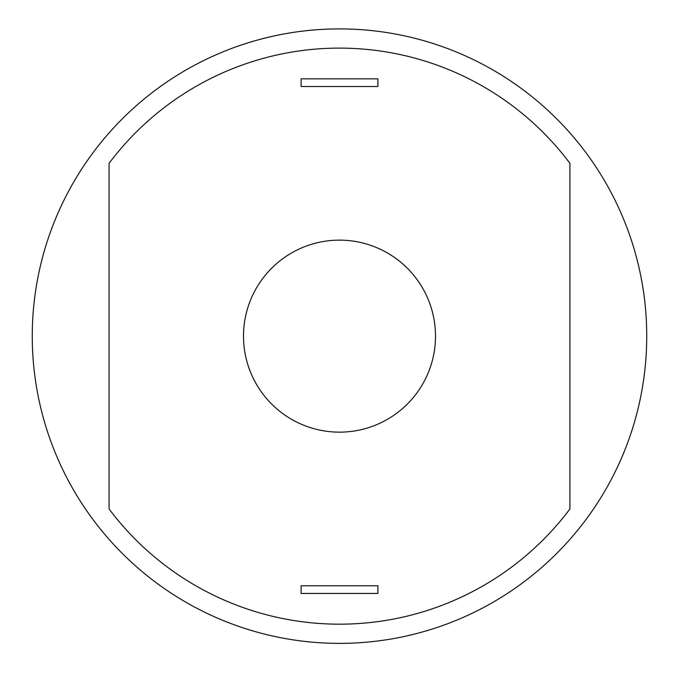 <?xml version="1.0" encoding="UTF-8"?>
<svg xmlns="http://www.w3.org/2000/svg" width="679" height="679" viewBox="0 0 679 679"><rect width="100%" height="100%" fill="white"/><g stroke="black" fill="none" stroke-linecap="round" stroke-linejoin="round"><path stroke-width="1.02" d="M339.5 643.378A307.231 307.231 0 0 0 605.575 182.524A307.231 307.231 0 0 0 73.425 182.524A307.231 307.231 0 0 0 339.5 643.378M339.5 432.15A96.011 96.011 0 0 0 422.644 288.142A96.011 96.011 0 0 0 256.356 288.142A96.011 96.011 0 0 0 339.5 432.15M109.073 508.961A288.032 288.032 0 0 0 569.927 508.961L569.927 163.325A288.032 288.032 0 0 0 109.073 163.325L109.073 508.961M301.094 593.454L377.906 593.454L377.906 585.773L301.094 585.773L301.094 593.454M301.094 78.832L377.906 78.832L377.906 86.513L301.094 86.513L301.094 78.832"/></g></svg>

